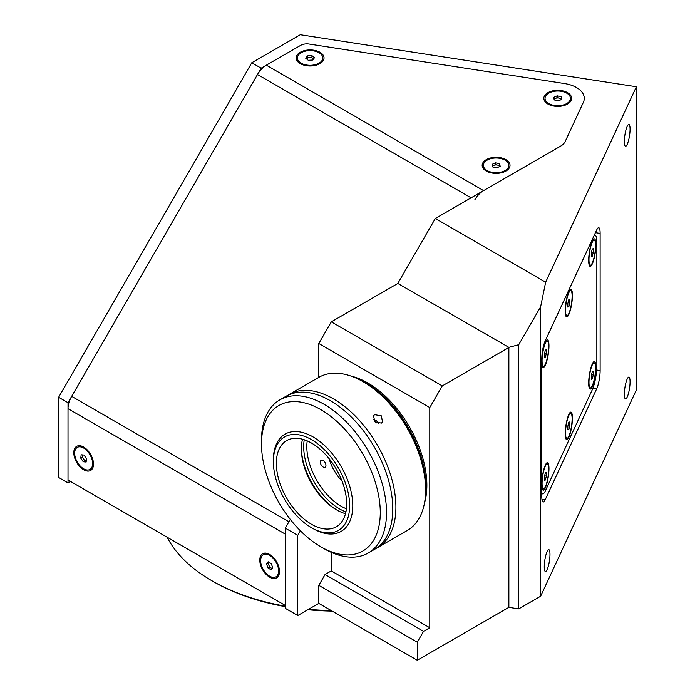 <?xml version="1.0" encoding="UTF-8"?>
<svg xmlns="http://www.w3.org/2000/svg" width="695" height="695" viewBox="0 0 695 695"><rect width="100%" height="100%" fill="white"/><g stroke="black" fill="none" stroke-linecap="round" stroke-linejoin="round"><path stroke-width="1.04" d="M624.353 394.178A11.051 2.337 98.8 0 0 625.526 398.939A11.051 2.337 98.8 0 0 628.506 393.274A11.051 2.337 98.8 0 0 630.07 381.85A11.051 2.337 98.8 0 0 628.905 377.09A11.051 2.337 98.8 0 0 625.917 382.754A11.051 2.337 98.8 0 0 624.353 394.178M544.255 566.755A11.051 2.337 98.8 0 0 545.427 571.516A11.051 2.337 98.8 0 0 548.416 565.852A11.051 2.337 98.8 0 0 549.98 554.428A11.051 2.337 98.8 0 0 548.807 549.667A11.051 2.337 98.8 0 0 545.827 555.331A11.051 2.337 98.8 0 0 544.255 566.755M624.353 141.502A11.051 2.337 98.8 0 0 625.526 146.263A11.051 2.337 98.8 0 0 628.506 140.599A11.051 2.337 98.8 0 0 630.07 129.174A11.051 2.337 98.8 0 0 628.905 124.422A11.051 2.337 98.8 0 0 625.917 130.078A11.051 2.337 98.8 0 0 624.353 141.502M285.271 606.639A174.619 100.818 180 0 1 213.374 581.611L211.81 580.707A176.834 102.096 0 0 0 285.271 606.17M308.589 609.298A176.834 102.096 0 0 0 331.202 610.558M332.14 611.105A174.619 100.818 180 0 1 307.824 609.741M213.374 581.611L213.374 581.611A174.619 100.818 180 0 1 213.365 581.611L211.81 580.707A176.834 102.096 0 0 1 167.156 537.244M331.307 552.369L331.307 570.916L325.052 574.522L318.805 585.355L318.805 603.399L417.269 660.25L508.87 607.361L518.731 608.889L540.614 596.258L636.368 389.947L636.368 86.745L300.283 34.75L251.781 62.758L58.632 397.297L58.632 477.474L68.014 482.886L68.014 402.709L58.632 397.297M508.87 607.361L508.87 347.361L518.731 344.72L540.614 306.816L545.653 282.187L435.322 218.482L560.561 146.176A17.679 10.208 0 0 0 565.139 141.598L583.366 102.321A26.523 15.316 0 0 0 564.609 83.565L309.179 44.054A8.844 5.108 0 0 0 300.64 45.375L261.155 68.171L68.014 402.709M261.155 68.171L251.781 62.758M285.271 528.139L297.773 535.359L297.773 615.535L285.271 608.325L285.271 528.139L290.31 519.408L288.929 521.797L71.672 396.367A17.679 10.208 120 0 0 68.014 408.686L68.014 480.002L285.271 605.432L285.271 534.116L68.014 408.686M297.773 535.359L300.396 530.815M318.805 603.399L297.773 615.535M331.307 570.916L429.779 627.767L423.524 631.373L417.269 642.206L417.269 660.25M325.052 574.522L423.524 631.373M318.805 585.355L417.269 642.206M70.516 481.444L68.014 482.886M518.731 608.889L518.731 344.72M540.614 596.258L540.614 306.816M600.132 370.557L600.132 233.398A13.266 2.806 98.8 0 0 598.725 227.682A13.266 2.806 98.8 0 0 596.701 229.967L545.21 340.906A13.266 2.806 98.8 0 0 541.779 359.133L541.779 496.291A13.266 2.806 98.8 0 0 543.186 502.007A13.266 2.806 98.8 0 0 545.21 499.731L596.701 388.783A13.266 2.806 98.8 0 0 600.132 370.557L596.658 370.027M545.653 282.187L636.368 86.745M435.322 218.482L397.809 283.456L331.307 321.846L442.281 385.916L429.779 407.574L318.805 343.504L331.307 321.846M508.87 347.361L397.809 283.456M508.783 347.526L442.281 385.916M429.779 407.574L429.779 627.767M318.805 343.504L318.805 377.376M300.257 52.273A13.926 8.036 0 0 0 300.257 63.645A13.926 8.036 0 0 0 319.952 63.645L319.952 63.645A13.926 8.036 0 0 0 319.952 52.273A13.926 8.036 0 0 0 300.257 52.273M486.248 159.659A13.926 8.036 0 0 0 486.248 171.031A13.926 8.036 0 0 0 505.943 171.031L505.943 171.031A13.926 8.036 0 0 0 505.943 159.659A13.926 8.036 0 0 0 486.248 159.659M547.895 92.678A13.926 8.036 0 0 0 547.895 104.042A13.926 8.036 0 0 0 567.589 104.042L567.589 104.042A13.926 8.036 0 0 0 567.589 92.678A13.926 8.036 0 0 0 547.895 92.678M93.486 464.104A13.926 8.036 -120 0 0 83.643 447.05A13.926 8.036 -120 0 0 73.8 452.74A13.926 8.036 -120 0 0 83.643 469.794A13.926 8.036 -120 0 0 93.486 464.104M279.486 571.49A13.926 8.036 -120 0 0 269.643 554.436A13.926 8.036 -120 0 0 259.791 560.118A13.926 8.036 -120 0 0 269.643 577.18A13.926 8.036 -120 0 0 279.486 571.49M71.672 396.367L257.498 74.513A17.679 10.208 120 0 1 266.341 65.182L300.64 45.375A8.844 5.108 180 0 1 309.179 44.054L564.609 83.565A26.523 15.316 180 0 1 583.366 102.321L565.139 141.598A17.679 10.208 180 0 1 560.561 146.176L483.598 190.612A17.679 10.208 -60 0 0 474.755 199.943M595.876 244.848A13.926 2.945 98.8 0 0 593.721 239.08A13.926 2.945 98.8 0 0 588.674 260.373A13.926 2.945 98.8 0 0 589.568 265.95A13.926 2.945 98.8 0 0 593.547 260.512A13.926 2.945 98.8 0 0 595.876 244.848M572.419 295.384A13.926 2.945 98.8 0 0 570.265 289.615A13.926 2.945 98.8 0 0 565.217 310.917A13.926 2.945 98.8 0 0 566.112 316.494A13.926 2.945 98.8 0 0 570.091 311.056A13.926 2.945 98.8 0 0 572.419 295.384M541.779 362.564A13.926 2.945 98.8 0 0 542.656 367.03A13.926 2.945 98.8 0 0 546.635 361.591A13.926 2.945 98.8 0 0 548.972 345.928A13.926 2.945 98.8 0 0 546.817 340.159A13.926 2.945 98.8 0 0 541.779 360.271M541.779 485.292A13.926 2.945 98.8 0 0 542.656 489.758A13.926 2.945 98.8 0 0 546.635 484.319A13.926 2.945 98.8 0 0 548.972 468.656A13.926 2.945 98.8 0 0 546.817 462.887A13.926 2.945 98.8 0 0 541.779 482.999M572.419 418.112A13.926 2.945 98.8 0 0 570.265 412.344A13.926 2.945 98.8 0 0 565.217 433.645A13.926 2.945 98.8 0 0 566.112 439.214A13.926 2.945 98.8 0 0 570.091 433.776A13.926 2.945 98.8 0 0 572.419 418.112M595.876 367.568A13.926 2.945 98.8 0 0 593.721 361.808A13.926 2.945 98.8 0 0 588.674 383.101A13.926 2.945 98.8 0 0 589.568 388.679A13.926 2.945 98.8 0 0 593.547 383.24A13.926 2.945 98.8 0 0 595.876 367.568M541.779 493.12A17.679 3.736 98.8 0 0 542.656 493.893A17.679 3.736 98.8 0 0 545.366 490.861L592.279 389.773A17.679 3.736 98.8 0 0 596.849 365.474L596.849 242.746A17.679 3.736 98.8 0 0 594.981 235.136A17.679 3.736 98.8 0 0 594.19 235.37M572.107 296.061A12.71 2.684 98.8 0 0 570.76 290.588A12.71 2.684 98.8 0 0 567.328 297.104A12.71 2.684 98.8 0 0 565.53 310.239A12.71 2.684 98.8 0 0 566.877 315.712A12.71 2.684 98.8 0 0 570.308 309.197A12.71 2.684 98.8 0 0 572.107 296.061M568.823 299.545L567.832 303.48L567.832 307.094L568.823 306.764L569.813 302.82L569.813 299.215L568.823 299.545M567.832 306.608L568.823 306.764M568.067 302.551L569.813 302.82M595.563 245.526A12.71 2.684 98.8 0 0 594.216 240.053A12.71 2.684 98.8 0 0 590.785 246.56A12.71 2.684 98.8 0 0 588.986 259.695A12.71 2.684 98.8 0 0 590.333 265.169A12.71 2.684 98.8 0 0 593.765 258.662A12.71 2.684 98.8 0 0 595.563 245.526M593.269 248.671L592.279 249.001L591.289 252.945L591.289 256.551L592.279 256.22L593.269 252.285L593.269 248.671M591.289 256.064L592.279 256.22M591.514 252.007L593.269 252.285M595.563 368.254A12.71 2.684 98.8 0 0 594.216 362.781A12.71 2.684 98.8 0 0 590.785 369.288A12.71 2.684 98.8 0 0 588.986 382.424A12.71 2.684 98.8 0 0 590.333 387.897A12.71 2.684 98.8 0 0 593.765 381.39A12.71 2.684 98.8 0 0 595.563 368.254M591.289 375.665L591.289 379.279L592.279 378.949L593.269 375.005L593.269 371.399L592.279 371.729L591.289 375.665M591.289 378.792L592.279 378.949M591.514 374.735L593.269 375.005M572.107 418.79A12.71 2.684 98.8 0 0 570.76 413.317A12.71 2.684 98.8 0 0 567.328 419.832A12.71 2.684 98.8 0 0 565.53 432.968A12.71 2.684 98.8 0 0 566.877 438.441A12.71 2.684 98.8 0 0 570.308 431.925A12.71 2.684 98.8 0 0 572.107 418.79M568.823 422.265L567.832 426.209L567.832 429.814L568.823 429.484L569.813 425.548L569.813 421.935L568.823 422.265M567.832 429.336L568.823 429.484M568.067 425.279L569.813 425.548M548.65 469.334A12.71 2.684 98.8 0 0 547.304 463.86A12.71 2.684 98.8 0 0 543.872 470.367A12.71 2.684 98.8 0 0 542.074 483.503A12.71 2.684 98.8 0 0 543.42 488.976A12.71 2.684 98.8 0 0 546.852 482.469A12.71 2.684 98.8 0 0 548.65 469.334M544.376 480.358L545.366 480.028L546.357 476.092L546.357 472.478L545.366 472.809L544.376 476.753L544.376 480.358M544.376 479.871L545.366 480.028M544.611 475.814L546.357 476.092M548.65 346.605A12.71 2.684 98.8 0 0 547.304 341.132A12.71 2.684 98.8 0 0 543.872 347.639A12.71 2.684 98.8 0 0 542.074 360.783A12.71 2.684 98.8 0 0 543.42 366.256A12.71 2.684 98.8 0 0 546.852 359.741A12.71 2.684 98.8 0 0 548.65 346.605M545.366 350.08L544.376 354.024L544.376 357.63L545.366 357.299L546.357 353.364L546.357 349.75L545.366 350.08M544.611 353.095L546.357 353.364M544.376 357.152L545.366 357.299M561.456 99.498L561.247 98.612L559.206 98.125A3.831 2.207 -0 0 0 555.409 98.412A3.831 2.207 -0 0 0 554.132 99.437M552.881 105.136A12.71 7.341 -0 0 0 570.456 98.36A12.71 7.341 -0 0 0 562.603 91.584A12.71 7.341 -0 0 0 545.036 98.36A12.71 7.341 -0 0 0 552.881 105.136M553.663 97.387L554.236 99.915L558.32 100.888L561.829 99.333L561.247 96.805L557.164 95.832L553.663 97.387M561.404 99.524A3.831 2.207 -0 0 0 559.206 98.125L557.164 97.63L557.164 95.832M561.247 98.612L561.247 96.805M557.164 97.63L554.037 99.02M266.515 563.906L268.009 567.937L271.128 569.839L272.761 567.711L271.276 563.671L268.148 561.769L266.515 563.906L268.748 562.133A3.831 2.207 -120 0 0 268.826 565.018A3.831 2.207 -120 0 0 272.24 568.388M277.54 565.417A12.71 7.341 -120 0 0 263.283 554.801A12.71 7.341 -120 0 0 261.737 566.19A12.71 7.341 -120 0 0 275.993 576.815A12.71 7.341 -120 0 0 277.54 565.417M268.079 563.002L269.564 567.033L268.009 567.937M269.564 567.033L272.101 568.58M499.809 166.487L499.609 165.592L497.559 165.106A3.831 2.207 -0 0 0 493.771 165.393A3.831 2.207 -0 0 0 492.486 166.418M491.243 172.125A12.71 7.341 -0 0 0 508.809 165.34A12.71 7.341 -0 0 0 500.956 158.564A12.71 7.341 -0 0 0 483.39 165.34A12.71 7.341 -0 0 0 491.243 172.125M495.518 162.812L492.017 164.368L492.59 166.896L496.682 167.877L500.183 166.322L499.609 163.785L495.518 162.812L495.518 164.619L492.39 166.009M499.609 165.592L499.609 163.785M499.766 166.505A3.831 2.207 -0 0 0 497.559 165.106L495.518 164.619M84.799 460.863L86.241 461.002A3.831 2.207 -120 0 0 86.249 461.002L86.241 461.002A3.831 2.207 -120 0 1 83.556 459.048L84.799 460.863L83.235 461.767L86.119 462.053L86.536 458.709L84.052 455.077L81.167 454.791L80.75 458.135L83.235 461.767M80.212 446.85A12.71 7.341 -120 0 0 77.284 447.415A12.71 7.341 -120 0 0 76.172 459.864A12.71 7.341 -120 0 0 87.075 469.994A12.71 7.341 -120 0 0 89.994 469.429A12.71 7.341 -120 0 0 91.114 456.98A12.71 7.341 -120 0 0 80.212 446.85M82.314 457.232L83.556 459.048A3.831 2.207 -120 0 1 82.523 455.555L82.314 457.232L80.75 458.135M82.601 454.938L82.523 455.555A3.831 2.207 -120 0 1 82.679 454.938M313.593 58.867A3.831 2.207 0 0 0 313.228 58.484A3.831 2.207 0 0 0 309.744 57.563L307.546 57.685L306.573 58.91A3.831 2.207 0 0 1 306.625 58.84A3.831 2.207 0 0 1 309.744 57.563L311.951 57.442L311.951 55.643L307.546 55.878L305.704 58.198L308.259 60.283L312.654 60.039L314.505 57.72L311.951 55.643M308.919 50.657A12.71 7.341 0 0 0 297.39 57.963A12.71 7.341 0 0 0 311.282 65.269A12.71 7.341 0 0 0 322.81 57.963A12.71 7.341 0 0 0 308.919 50.657M307.546 57.685L307.546 55.878M358.846 379.427A84.434 48.754 60 0 1 417.921 447.476A84.434 48.754 60 0 1 425.462 494.823M307.216 440.899A48.633 28.078 -120 0 0 311.43 469.195A48.633 28.078 -120 0 0 346.414 508.792M345.919 511.937A50.839 29.355 60 0 1 308.511 470.22A50.839 29.355 60 0 1 304.245 439.753M325.573 463.539A3.979 2.294 -120 0 0 321.142 460.316A3.979 2.294 -120 0 0 320.699 463.973A3.979 2.294 -120 0 0 325.121 467.205A3.979 2.294 -120 0 0 325.573 463.539M329.091 458.665A32.048 18.504 -120 0 0 330.577 463.096A32.048 18.504 -120 0 0 341.966 480.957A49.736 28.712 60 0 1 336.38 526.749A49.736 28.712 60 0 1 281.058 486.404A49.736 28.712 60 0 1 286.644 440.613A49.736 28.712 60 0 1 341.966 480.957M287.652 395.429A88.413 51.048 60 0 1 289.181 394.473A88.413 51.048 60 0 1 387.532 466.215A88.413 51.048 60 0 1 377.602 547.617A88.413 51.048 60 0 1 376.012 548.477M289.181 394.473L318.883 377.333A88.413 51.048 60 0 1 363.094 381.711A88.413 51.048 60 0 1 417.235 449.066A88.413 51.048 60 0 1 425.609 490.001A88.413 51.048 60 0 1 407.296 530.476L377.602 547.617M374.648 414.689L381.346 415.862L382.563 422.065L381.416 423.107L374.84 421.778L373.519 415.714L374.648 414.689M363.094 381.711L364.649 382.615A86.206 49.771 60 0 1 417.443 448.284A86.206 49.771 60 0 1 425.609 488.194L425.609 490.001M344.538 480.732A53.932 31.136 60 0 1 344.538 524.768A53.932 31.136 60 0 1 311.508 527.722A53.932 31.136 60 0 1 278.478 486.63A53.932 31.136 60 0 1 273.37 461.662A53.932 31.136 60 0 1 301.639 435.444A53.932 31.136 60 0 1 344.538 480.732M273.37 461.662L273.37 459.855A56.147 32.413 60 0 1 285.002 434.158A56.147 32.413 60 0 1 347.457 479.706A56.147 32.413 60 0 1 341.141 531.406A56.147 32.413 60 0 1 313.071 528.617L311.508 527.722M345.511 513.692A49.736 28.712 60 0 1 336.519 509.852A49.736 28.712 60 0 1 306.061 471.966A49.736 28.712 60 0 1 301.352 448.935A49.736 28.712 60 0 1 302.516 439.231M337.292 510.286A51.943 29.989 60 0 1 306.269 471.184A51.943 29.989 60 0 1 301.361 448.049M378.853 423.646A5.395 4.248 35.1 0 0 377.984 422.186A5.395 4.248 35.1 0 0 373.354 419.737M376.429 422.916L374.614 421.552M351.018 376.099A83.556 48.242 60 0 1 418.946 446.624A83.556 48.242 60 0 1 424.437 503.258M261.494 440.369A88.413 51.048 60 0 1 279.807 399.894A88.413 51.048 60 0 1 347.943 423.576A88.413 51.048 60 0 1 386.533 512.554A88.413 51.048 60 0 1 368.22 553.029A88.413 51.048 60 0 1 324.009 548.65L320.89 546.852A83.999 48.494 -120 0 0 380.278 512.554A83.999 48.494 -120 0 0 320.89 409.685A83.999 48.494 -120 0 0 261.494 443.975L261.494 440.369M368.22 553.029L374.475 549.424A88.413 51.048 -120 0 0 392.788 508.949A88.413 51.048 -120 0 0 354.189 419.971A88.413 51.048 -120 0 0 286.062 396.28L279.807 399.894M261.494 443.975A83.999 48.494 -120 0 0 320.89 546.852M595.441 232.669L600.132 233.398M592.939 388.201L596.701 388.783M541.935 499.219L545.21 499.731M266.341 65.182L483.598 190.612M471.088 197.832L257.498 74.513M541.779 493.754L542.656 493.893M594.347 235.04L594.981 235.136M569.57 290.406L570.76 290.588M565.687 315.53L566.877 315.712M593.026 239.871L594.216 240.053M589.143 264.986L590.333 265.169M593.026 362.59L594.216 362.781M589.143 387.714L590.333 387.897M569.57 413.134L570.76 413.317M565.687 438.258L566.877 438.441M546.122 463.678L547.304 463.86M542.23 488.793L543.42 488.976M546.122 340.95L547.304 341.132M542.23 366.065L543.42 366.256M570.456 100.523L570.456 98.36M545.036 100.523L545.036 98.36M265.16 553.715L263.283 554.801M277.87 575.729L275.993 576.815M508.809 167.512L508.809 165.34M483.39 167.512L483.39 165.34M79.16 446.329L77.284 447.415M91.87 468.343L89.994 469.429M297.39 60.126L297.39 57.963M322.81 60.126L322.81 57.963"/></g></svg>

